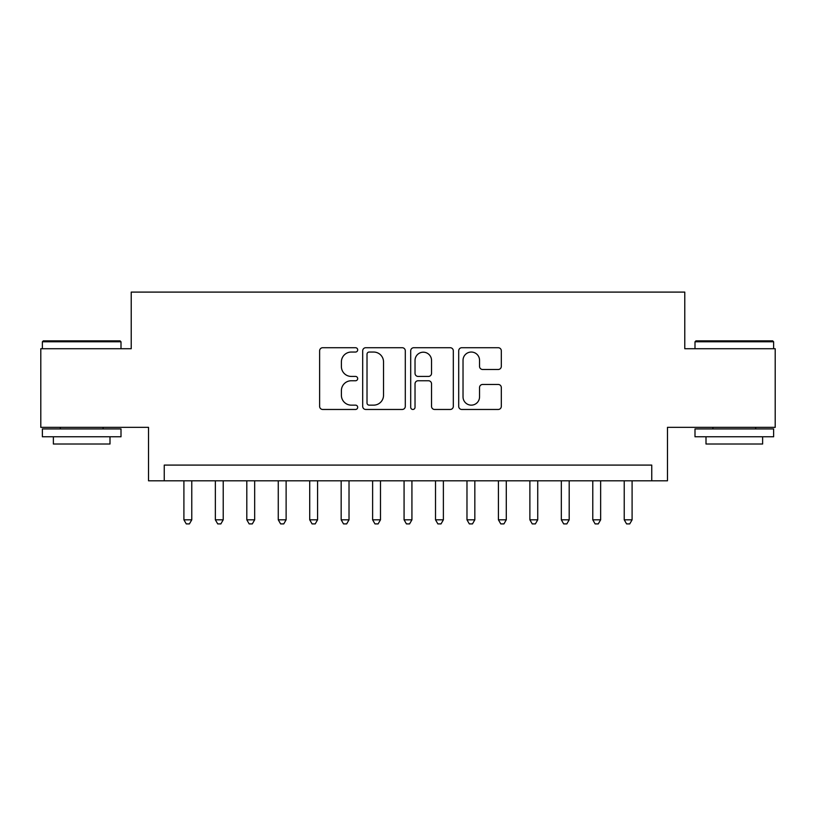 <?xml version="1.0" encoding="UTF-8"?>
<svg xmlns="http://www.w3.org/2000/svg" width="816" height="816" viewBox="0 0 816 816"><rect width="100%" height="100%" fill="white"/><g stroke="black" fill="none" stroke-linecap="round" stroke-linejoin="round"><path stroke-width="1.22" d="M357.683 349.88A2.162 2.162 0 0 0 355.521 347.718L322.718 347.718A3.091 3.091 0 0 0 319.627 350.809L319.627 406.378A3.091 3.091 0 0 0 322.718 409.469L355.521 409.469A2.162 2.162 0 0 0 357.683 407.306A2.162 2.162 0 0 0 355.521 405.144L351.268 405.144A9.884 9.884 0 0 1 341.394 395.26L341.394 390.629A9.884 9.884 0 0 1 351.268 380.756L355.521 380.756A2.162 2.162 0 0 0 357.683 378.593A2.162 2.162 0 0 0 355.521 376.431L351.268 376.431A9.884 9.884 0 0 1 341.394 366.557L341.394 361.927A9.884 9.884 0 0 1 351.268 352.043L355.521 352.043A2.162 2.162 0 0 0 357.683 349.88M498.219 369.485A3.091 3.091 0 0 0 501.31 366.394L501.31 350.809A3.091 3.091 0 0 0 498.219 347.718L461.795 347.718A3.091 3.091 0 0 0 458.704 350.809L458.704 406.378A3.091 3.091 0 0 0 461.795 409.469L498.219 409.469A3.091 3.091 0 0 0 501.31 406.378L501.31 387.549A3.091 3.091 0 0 0 498.219 384.458L482.633 384.458A3.091 3.091 0 0 0 479.543 387.549L479.543 396.882A8.262 8.262 0 0 1 471.291 405.144A8.262 8.262 0 0 1 463.029 396.882L463.029 360.305A8.262 8.262 0 0 1 471.291 352.043A8.262 8.262 0 0 1 479.543 360.305L479.543 366.394A3.091 3.091 0 0 0 482.633 369.485L498.219 369.485M651.749 480.808L667.478 480.808L667.478 427.339L775.2 427.339L775.2 348.718L684.777 348.718L684.777 292.097L131.223 292.097L131.223 348.718L40.8 348.718L40.8 427.339L148.522 427.339L148.522 480.808L651.749 480.808L651.749 465.089L164.251 465.089L164.251 480.808M405.297 350.809A3.091 3.091 0 0 0 402.206 347.718L365.782 347.718A3.091 3.091 0 0 0 362.692 350.809L362.692 406.378A3.091 3.091 0 0 0 365.782 409.469L402.206 409.469A3.091 3.091 0 0 0 405.297 406.378L405.297 350.809M413.794 347.718L450.218 347.718A3.091 3.091 0 0 1 453.308 350.809L453.308 406.378A3.091 3.091 0 0 1 450.218 409.469L434.632 409.469A3.091 3.091 0 0 1 431.542 406.378L431.542 383.836A3.091 3.091 0 0 0 428.451 380.756L418.108 380.756A3.091 3.091 0 0 0 415.028 383.836L415.028 407.306A2.162 2.162 0 0 1 412.865 409.469A2.162 2.162 0 0 1 410.703 407.306L410.703 350.809A3.091 3.091 0 0 1 413.794 347.718M369.179 352.043A2.162 2.162 0 0 0 367.016 354.205L367.016 402.982A2.162 2.162 0 0 0 369.179 405.144L373.657 405.144A9.884 9.884 0 0 0 383.53 395.26L383.53 361.927A9.884 9.884 0 0 0 373.657 352.043L369.179 352.043M431.542 360.458A8.262 8.262 0 0 0 423.28 352.196A8.262 8.262 0 0 0 415.028 360.458L415.028 373.34A3.091 3.091 0 0 0 418.108 376.431L428.451 376.431A3.091 3.091 0 0 0 431.542 373.34L431.542 360.458M183.906 480.808L183.906 519.812L191.77 519.812L191.77 480.808M191.77 519.812L189.414 523.903L186.262 523.903L183.906 519.812M43.319 340.853L120.054 340.853L121.003 341.792L42.371 341.792L43.319 340.853M81.692 436.774L42.371 436.774L42.371 428.92L121.003 428.92L121.003 436.774L81.692 436.774M109.997 436.774L109.997 444.016L53.377 444.016L53.377 436.774M695.946 340.853L772.681 340.853L773.629 341.792L694.997 341.792L695.946 340.853M734.308 436.774L694.997 436.774L694.997 428.92L773.629 428.92L773.629 436.774L734.308 436.774M762.623 436.774L762.623 444.016L706.003 444.016L706.003 436.774M215.353 480.808L215.353 519.812L223.217 519.812L223.217 480.808M223.217 519.812L220.861 523.903L217.719 523.903L215.353 519.812M246.809 480.808L246.809 519.812L254.674 519.812L254.674 480.808M254.674 519.812L252.317 523.903L249.166 523.903L246.809 519.812M278.266 480.808L278.266 519.812L286.12 519.812L286.12 480.808M286.12 519.812L283.764 523.903L280.622 523.903L278.266 519.812M309.713 480.808L309.713 519.812L317.577 519.812L317.577 480.808M317.577 519.812L315.221 523.903L312.069 523.903L309.713 519.812M341.17 480.808L341.17 519.812L349.024 519.812L349.024 480.808M349.024 519.812L346.667 523.903L343.526 523.903L341.17 519.812M372.616 480.808L372.616 519.812L380.48 519.812L380.48 480.808M380.48 519.812L378.124 523.903L374.972 523.903L372.616 519.812M404.073 480.808L404.073 519.812L411.927 519.812L411.927 480.808M411.927 519.812L409.571 523.903L406.429 523.903L404.073 519.812M435.52 480.808L435.52 519.812L443.384 519.812L443.384 480.808M443.384 519.812L441.028 523.903L437.876 523.903L435.52 519.812M466.976 480.808L466.976 519.812L474.83 519.812L474.83 480.808M474.83 519.812L472.474 523.903L469.333 523.903L466.976 519.812M498.423 480.808L498.423 519.812L506.287 519.812L506.287 480.808M506.287 519.812L503.931 523.903L500.779 523.903L498.423 519.812M529.88 480.808L529.88 519.812L537.734 519.812L537.734 480.808M537.734 519.812L535.378 523.903L532.236 523.903L529.88 519.812M561.326 480.808L561.326 519.812L569.191 519.812L569.191 480.808M569.191 519.812L566.834 523.903L563.683 523.903L561.326 519.812M592.783 480.808L592.783 519.812L600.647 519.812L600.647 480.808M600.647 519.812L598.281 523.903L595.139 523.903L592.783 519.812M624.23 480.808L624.23 519.812L632.094 519.812L632.094 480.808M632.094 519.812L629.738 523.903L626.586 523.903L624.23 519.812M42.371 348.718L42.371 341.792M60.302 428.92L60.302 427.339M103.071 428.92L103.071 427.339M121.003 348.718L121.003 341.792M694.997 348.718L694.997 341.792M712.929 428.92L712.929 427.339M755.698 428.92L755.698 427.339M773.629 348.718L773.629 341.792"/></g></svg>

